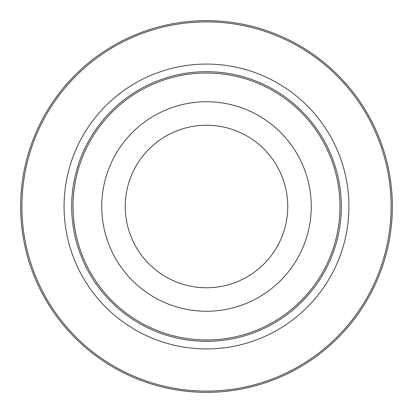 <?xml version="1.0" encoding="UTF-8"?>
<svg xmlns="http://www.w3.org/2000/svg" width="413" height="413" viewBox="0 0 413 413"><rect width="100%" height="100%" fill="white"/><g stroke="black" fill="none" stroke-linecap="round" stroke-linejoin="round"><path stroke-width="0.62" d="M206.5 20.65A185.85 185.85 0 0 1 392.35 206.5A185.85 185.85 0 0 1 206.5 392.35A185.85 185.85 0 0 1 20.65 206.5A185.85 185.85 0 0 1 206.5 20.65M71.676 206.5A134.824 134.824 0 0 1 206.5 71.676A134.824 134.824 0 0 1 341.324 206.5A134.824 134.824 0 0 1 206.5 341.324A134.824 134.824 0 0 1 71.676 206.5M339.976 206.5A133.476 133.476 0 0 1 206.5 339.976A133.476 133.476 0 0 1 73.024 206.5A133.476 133.476 0 0 1 206.5 73.024A133.476 133.476 0 0 1 339.976 206.5A133.476 133.476 0 0 1 206.5 339.976A133.476 133.476 0 0 1 73.024 206.5A133.476 133.476 0 0 1 206.5 73.024A133.476 133.476 0 0 1 339.976 206.5M311.252 206.5A104.752 104.752 0 0 1 206.5 311.252A104.752 104.752 0 0 1 101.748 206.5A104.752 104.752 0 0 1 206.5 101.748A104.752 104.752 0 0 1 311.252 206.5M125.247 206.5A81.253 81.253 0 0 1 206.5 125.247A81.253 81.253 0 0 1 287.753 206.5A81.253 81.253 0 0 1 206.5 287.753A81.253 81.253 0 0 1 125.247 206.5M206.5 64.072A142.428 142.428 0 0 1 348.928 206.5A142.428 142.428 0 0 1 206.5 348.928A142.428 142.428 0 0 1 64.072 206.5A142.428 142.428 0 0 1 206.5 64.072M391.106 206.5A184.606 184.606 0 0 0 206.5 21.894A184.606 184.606 0 0 0 21.894 206.5A184.606 184.606 0 0 0 206.5 391.106A184.606 184.606 0 0 0 391.106 206.5M392.35 206.5A185.85 185.85 0 0 1 206.5 392.35A185.85 185.85 0 0 1 20.65 206.5"/></g></svg>

